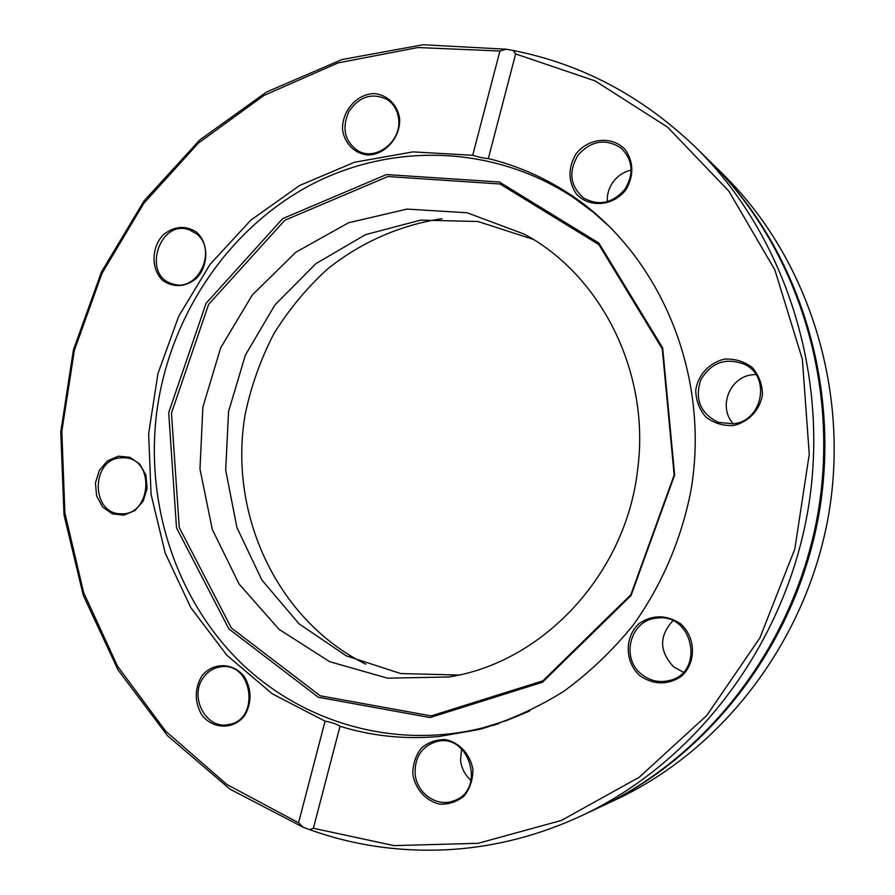 <?xml version="1.0" encoding="UTF-8"?>
<svg xmlns="http://www.w3.org/2000/svg" width="895" height="895" viewBox="0 0 895 895"><rect width="100%" height="100%" fill="white"/><g stroke="black" fill="none" stroke-linecap="round" stroke-linejoin="round"><path stroke-width="1.34" d="M441.951 218.716C400.266 224.969 361.166 242.265 327.906 268.679C306.895 287.787 288.861 309.513 273.803 333.857C260.646 359.342 251.103 386.17 245.174 414.34C228.001 513.954 276.947 620.09 365.798 664.202M710.865 162.297L723.395 174.637C807.491 257.29 850.049 388.486 828.736 514.088C807.122 639.634 723.406 749.238 616.621 799.269L600.713 806.742C710.563 755.29 796.919 642.14 819.238 512.466C841.255 382.736 797.389 247.322 710.865 162.297L710.127 161.581M599.773 807.178L600.713 806.742M303.204 827.271L298.55 822.796L226.815 784.423L165.732 731.226L117.48 666.137L83.559 592.311L64.876 512.936L61.833 431.233L74.374 350.348L102.008 273.378L143.804 203.31L198.41 143.088L263.969 95.429L338.12 62.874L417.92 47.536L499.913 51.026L506.301 49.225L423.055 44.75L341.901 59.573L266.43 92.073L199.652 140.056L144.039 200.939L101.493 271.912L73.412 349.956L60.759 432.005L64.015 514.86L83.257 595.287L118.073 669.997L167.488 735.679L229.948 789.121L303.204 827.271L309.849 829.721C355.304 846.01 402.873 852.577 452.568 849.422C496.77 846.357 539.83 835.102 581.761 815.647C695.236 762.506 784.736 645.127 807.894 510.519C830.761 375.866 785.34 235.43 695.952 147.608C642.61 96.347 581.739 63.992 513.35 50.523L515.643 53.946L488.323 158.572C484.978 158.505 479.776 157.408 472.705 155.305L499.913 51.026M506.301 49.225L513.35 50.523M581.761 815.647L598.833 807.626C709.053 756.006 795.711 642.431 818.108 512.264C840.215 382.053 796.203 246.147 709.388 160.843L695.952 147.608M515.643 53.946L595.052 80.886L667.558 127.124L728.821 191.083L774.846 269.854L802.367 359.298L809.259 454.268L794.816 549.049L759.911 637.844L706.882 715.34L639.276 777.218L561.456 820.413L478.154 843.303L394.035 845.618L313.373 828.267L309.849 829.721M298.55 822.796L325.075 721.135C332.246 722.534 337.225 724.245 340.022 726.281L313.373 828.267M472.705 155.305L412.998 151.881L354.442 162.263L299.635 185.489L250.868 220.114L210.056 264.372L178.72 316.215L157.99 373.416L148.648 433.605L151.065 494.353L165.251 553.199L190.803 607.638L226.894 655.274L272.237 693.793L325.075 721.135M196.397 232.04C185.343 225.171 174.335 226.055 163.382 234.691C150.987 247.579 150.875 269.764 163.203 280.851C174.133 287.866 185.164 287.094 196.285 278.535C208.915 265.602 208.949 243.026 196.397 232.04M201.666 676.251C194.506 688.87 194.483 701.658 201.576 714.613C212.529 729.414 233.304 730.074 244.548 715.72C251.831 702.955 251.842 690.045 244.57 676.989C233.371 662.21 212.663 661.976 201.666 676.251M118.386 456.17L107.467 460.869L99.289 470.423L95.429 482.942L96.626 495.998L102.668 507.04L112.39 513.887L123.902 515.162L134.921 510.564L143.234 500.976L147.149 488.312L145.896 475.122L139.732 464.046L129.898 457.289L118.386 456.17M399.573 117.961C397.134 104.29 387.02 94.68 374.032 93.572C356.311 94.042 341.264 111.853 342.651 130.513C345 144.039 354.901 153.716 367.856 155.014C385.6 154.813 401.038 136.89 399.573 117.961M490.471 725.867L494.689 725.062M583.73 204.127L580.016 201.968M340.022 726.281C371.861 736.104 404.775 739.527 438.763 736.54L480.112 729.302C509.277 720.542 537.168 707.889 563.783 691.332C589.313 672.671 612.348 650.743 632.866 625.549C661.483 585.811 681.397 539.64 690.94 490.527C710.831 374.569 659.962 254.393 571.39 195.289C545.458 177.96 517.757 165.72 488.323 158.572M196.262 233.707C218.179 249.593 197.784 292.922 172.757 283.905C141.22 275.895 159.523 217.91 189.829 230.071L196.262 233.707M398.611 118.722C402.056 141.22 375.788 161.693 357.911 150.774C344.553 141.231 341.577 128.086 348.972 111.36C359.443 96.403 372.13 92.409 387.02 99.412C393.621 103.798 397.481 110.242 398.611 118.722M631.165 170.084C623.759 171.806 617.729 175.8 613.075 182.054C608.857 188.028 606.944 194.562 607.313 201.655M624.855 189.304C612.56 203.389 598.822 206.286 583.652 198.008C570.003 186.015 568.191 171.639 578.204 154.88C591.472 140.493 605.792 138.244 621.175 148.134C632.989 160.093 634.208 173.82 624.855 189.304M755.872 374.49L751.744 374.848C729.212 377.477 717.935 407.672 733.374 423.816M733.352 423.816L718.372 422.384C700.371 413.468 694.498 399.304 700.751 379.905C711.256 362.33 725.934 357.161 744.774 364.41C771.154 376.795 762.652 420.986 733.352 423.816M672.85 620.794C658.944 636.043 659.223 651.415 673.678 666.898L683.31 672.19M641.659 674.327C620.246 658.105 630.237 620.078 656.46 618.165C692.999 612.046 705.528 672.85 669.102 680.614C659.067 682.93 649.915 680.838 641.659 674.327M461.518 748.746L460.545 760.493C461.574 768.57 465.098 775.227 471.106 780.474M415.157 774.074C414.508 757.64 421.366 746.889 435.708 741.832C468.98 731.372 486.992 790.587 453.418 800.924C436.805 807.413 416.701 793.138 415.157 774.074M203.668 677.246C208.132 671.216 213.86 667.726 220.864 666.797C252.692 661.539 260.59 720.274 228.471 724.581C205.962 729.805 188.599 696.299 203.668 677.246M733.218 425.561C748.388 422.295 759.967 410.123 762.45 394.706C762.316 384.324 758.915 375.251 752.236 367.476C744.058 361.367 734.829 358.582 724.558 359.119C709.511 362.564 698.201 374.681 695.751 389.873C695.851 400.121 699.163 409.116 705.696 416.88C713.74 423.067 722.925 425.953 733.218 425.561M412.841 774.41C415.347 789.144 425.83 800.868 439.501 804.124C448.798 804.583 457.065 801.808 464.315 795.8C470.155 788.193 473.007 779.366 472.873 769.297C470.255 754.384 459.56 742.693 445.844 739.65C436.57 739.326 428.381 742.168 421.265 748.186C415.537 755.738 412.729 764.475 412.841 774.41M640.07 675.893C653.786 684.977 667.469 685.19 681.117 676.542C696.567 663.05 696.142 637.318 680.312 623.569C666.428 614.675 652.768 614.596 639.343 623.356C624.229 636.815 624.553 662.054 640.07 675.893M625.806 189.975C633.996 175.778 633.817 162.331 625.258 149.61C612.146 135.57 588.339 137.841 575.91 154.041C567.877 168.047 568.034 181.372 576.38 194.014C589.178 208.11 613.086 206.286 625.806 189.975M119.393 457.916L125.087 457.77C155.775 459.538 151.009 516.728 120.377 513.741C91.503 513.685 90.663 461.059 119.393 457.916M637.52 470.535C625.482 574.858 542.348 662.837 448.619 676.989L387.557 678.175L329.662 661.685L279.072 629.364L239.122 584.077L212.26 529.314L199.977 468.969L202.874 407.102L220.696 347.786L252.323 294.947L295.853 252.222L348.569 222.765L407.024 209.094L467.112 212.764L524.313 234.166C601.921 275.761 650.833 373.965 637.52 470.535M533.107 239.323L477.975 221.501L420.739 220.103L365.496 234.658L315.89 263.656L275.022 304.792L245.342 355.17L228.572 411.499L225.685 470.199L236.94 527.58L261.821 579.949L298.975 623.781L346.264 655.856L400.703 673.543L458.632 675.043M612.068 228.997L593.676 212.518L574.042 197.952C493.134 144.106 389.605 142.283 307.969 186.384C226.357 230.977 169.513 317.389 156.849 411.297C145.225 501.289 174.435 595.074 236.694 658.653C299.154 721.75 393.319 750.558 483.501 727.669L506.861 720.453L529.672 711.01M168.708 412.651L176.494 527.759L228.874 628.916L318.351 697.261L430.036 717.555L542.448 682.247L631.042 595.567L674.64 475.044L662.669 347.942L598.856 243.048L499.309 182.009L386.472 174.559L282.697 218.615L206.063 303.338L168.708 412.651M171.471 413.054L179.235 527.423L231.313 627.932L320.242 695.795L431.222 715.922L542.896 680.826L630.863 594.727L674.159 475.055L662.278 348.849L598.9 244.648L500.025 183.99L387.915 176.539L284.778 220.271L208.602 304.434L171.471 413.054M587.109 206.734L574.042 197.952M498.739 723.731L483.501 727.669"/></g></svg>
